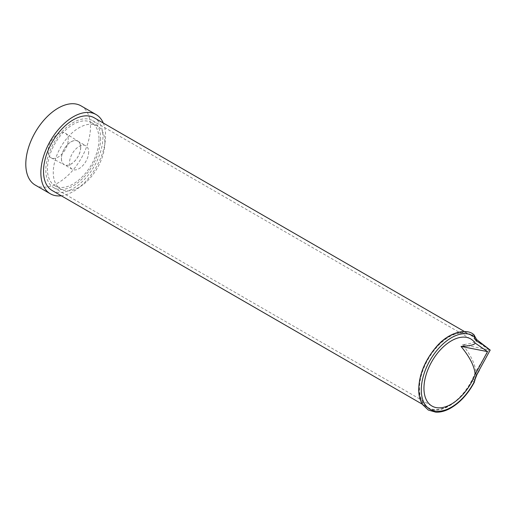 <?xml version="1.0" encoding="UTF-8"?>
<svg xmlns="http://www.w3.org/2000/svg" width="516" height="516" viewBox="0 0 516 516"><rect width="100%" height="100%" fill="white"/><g stroke="black" fill="none" stroke-linecap="round" stroke-linejoin="round"><path stroke-width="0.39" stroke-dasharray="2.58 1.94" d="M88.662 152.014A13.564 7.83 -60 0 1 82.741 165.668A13.564 7.83 -60 0 1 72.285 169.3A13.564 7.83 -60 0 1 69.473 163.088A13.564 7.83 -60 0 1 75.394 149.44A13.564 7.83 -60 0 1 85.849 145.802A13.564 7.83 -60 0 1 88.662 152.014M61.468 158.47A13.564 7.83 120 0 0 64.281 164.681A13.564 7.83 120 0 0 77.845 156.845A13.564 7.83 120 0 0 77.845 141.184A13.564 7.83 120 0 0 67.39 144.815A13.564 7.83 120 0 0 61.468 158.47M68.202 139.675A14.216 8.211 120 0 0 65.416 133.257A14.216 8.211 120 0 0 51.039 141.371A14.216 8.211 120 0 0 51.2 157.877A14.216 8.211 120 0 0 62.101 153.871A14.216 8.211 120 0 0 68.202 139.675M80.709 147.363A13.648 7.875 -60 0 1 74.852 160.986A13.648 7.875 -60 0 1 64.39 164.836A13.648 7.875 -60 0 1 64.236 148.995A13.648 7.875 -60 0 1 78.032 141.203A13.648 7.875 -60 0 1 80.709 147.363M104.864 142.661A36.481 21.066 -60 0 1 88.939 179.375A36.481 21.066 -60 0 1 60.824 189.146A36.481 21.066 -60 0 1 60.824 147.021A36.481 21.066 -60 0 1 97.305 125.956A36.481 21.066 -60 0 1 104.864 142.661M99.008 139.275A36.481 21.066 -60 0 1 83.082 175.988A36.481 21.066 -60 0 1 54.967 185.766A36.481 21.066 -60 0 1 54.967 143.642A36.481 21.066 -60 0 1 91.448 122.576A36.481 21.066 -60 0 1 99.008 139.275M103.271 123.021A45.75 26.413 -60 0 1 105.561 135.495A45.75 26.413 -60 0 1 61.288 195.777M81.025 105.857A45.75 26.413 -60 0 1 90.5 126.801A45.75 26.413 -60 0 1 70.531 172.841A45.75 26.413 -60 0 1 35.275 185.096M100.614 138.352A38.752 22.375 -60 0 1 83.695 177.349A38.752 22.375 -60 0 1 53.832 187.734A38.752 22.375 -60 0 1 53.832 142.984A38.752 22.375 -60 0 1 92.583 120.609A38.752 22.375 -60 0 1 100.614 138.352M52.213 190.539A42.002 24.252 120 0 0 84.585 179.291A42.002 24.252 120 0 0 102.916 137.017A42.002 24.252 120 0 0 94.215 117.79M475.823 371.462C474.991 363.683 470.573 354.75 462.575 344.669C470.573 343.862 474.991 342.489 475.823 340.534L472.404 336.438A42.002 24.252 120 0 0 470.192 334.858A42.002 24.252 120 0 0 428.19 359.11A42.002 24.252 120 0 0 428.19 407.608A42.002 24.252 120 0 0 472.404 379.234L475.823 371.462L489.078 349.848L490.2 350.061M474.43 382.04L471.985 380.705A7.966 4.599 120 0 0 472.34 379.486A22.136 12.777 -60 0 1 472.404 379.234M473.998 334.858A1.535 1.251 -52.5 0 0 471.985 335.452A7.966 4.599 -60 0 1 472.34 336.251A22.136 12.777 120 0 0 472.404 336.438M475.184 373.429L476.913 374.352M462.575 344.669L489.078 349.848L475.823 340.534M475.184 339.463L476.913 340.005M471.985 380.705A42.512 24.549 -60 0 1 428.467 408.356A42.512 24.549 -60 0 1 428.467 358.046A42.512 24.549 -60 0 1 471.985 335.452M472.34 379.486C474.372 379.628 475.094 380.047 474.514 380.743M472.34 336.251L473.914 335.755L474.868 336.438M72.285 169.3L64.281 164.681M77.845 141.184L85.849 145.802M65.416 133.257L78.032 141.203M51.2 157.877L64.39 164.83M97.305 125.956L91.448 122.576M60.824 189.146L54.967 185.766M53.832 187.734L431.976 406.053M92.583 120.609L470.734 338.928M422.411 404.273L428.19 407.608M464.439 331.536L470.192 334.858"/><path stroke-width="0.77" d="M61.288 195.777A45.75 26.413 -60 0 1 50.336 193.79A45.75 26.413 -60 0 1 50.336 140.965A45.75 26.413 -60 0 1 96.086 114.552A45.75 26.413 -60 0 1 103.271 123.021M50.336 193.79L35.275 185.096A45.75 26.413 -60 0 1 35.275 132.27A45.75 26.413 -60 0 1 81.025 105.857L96.086 114.552M461.027 346.43C469.87 357.169 474.578 366.515 475.146 374.468A38.752 22.375 -60 0 1 431.976 406.053A38.752 22.375 -60 0 1 431.976 361.303A38.752 22.375 -60 0 1 470.734 338.928A38.752 22.375 -60 0 1 475.146 343.05C474.578 344.843 469.87 345.972 461.027 346.43L487.523 351.609L475.146 374.468M464.439 331.536L94.215 117.79A42.002 24.252 120 0 0 61.849 129.045A42.002 24.252 120 0 0 43.518 171.312A42.002 24.252 120 0 0 52.213 190.539L422.411 404.273M476.913 374.352L490.2 350.061L481.305 343.566L476.681 341.289L476.571 339.534L488.781 348.958M479.364 370.295L476.978 374.461L474.514 380.743A7.966 4.599 120 0 1 474.152 381.956A42.512 24.549 -60 0 1 430.641 409.607A42.512 24.549 -60 0 1 430.641 359.297A42.512 24.549 -60 0 1 474.152 336.703A7.966 4.599 -60 0 1 474.514 337.503A22.136 12.777 120 0 0 474.572 337.683A22.136 12.777 120 0 0 476.681 341.289M475.146 343.05L487.523 351.609M474.152 381.956L474.901 380.479M474.152 336.703A1.535 1.251 -52.5 0 0 473.998 334.858C467.522 328.124 449.126 331.362 436.059 347.126C424.526 360.916 418.74 375.442 418.702 390.696C418.908 396.262 420.23 400.919 422.675 404.679L428.312 410.046L435.807 412.181C440.271 412.381 444.947 411.175 449.842 408.569C459.717 403.054 467.915 394.211 474.43 382.04M474.514 380.743A22.136 12.777 -60 0 1 474.572 380.492A22.136 12.777 -60 0 1 476.681 374.455M474.23 335.103L474.907 336.638L474.514 337.503M474.868 336.438L476.687 339.638"/></g></svg>
